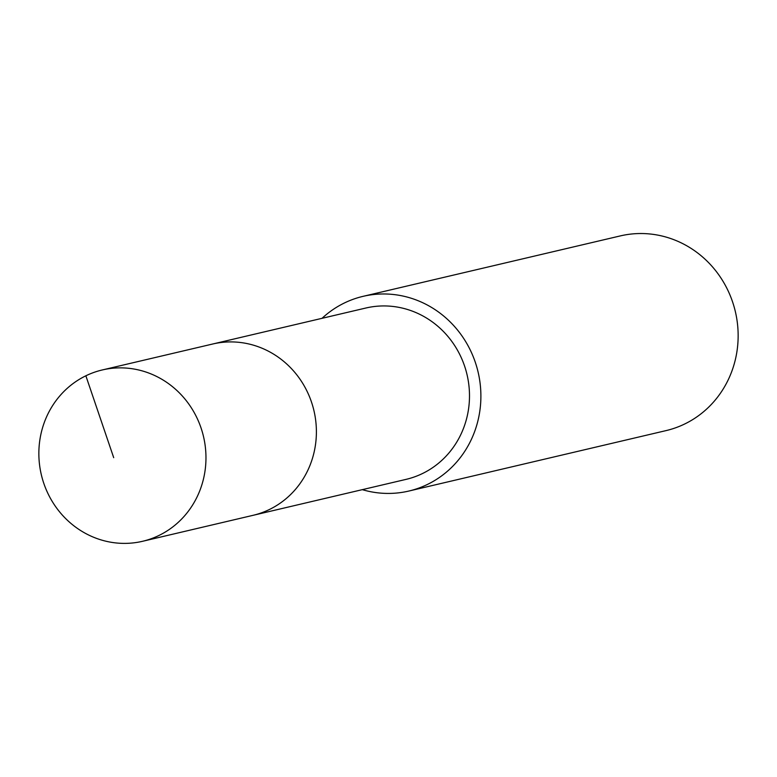 <?xml version="1.0" encoding="UTF-8"?>
<svg xmlns="http://www.w3.org/2000/svg" width="777" height="777" viewBox="0 0 777 777"><rect width="100%" height="100%" fill="white"/><g stroke="black" fill="none" stroke-linecap="round" stroke-linejoin="round"><path stroke-width="1.17" d="M197.552 419.172A88.005 83.304 76.8 0 1 142.541 541.297A88.005 83.304 76.8 0 1 47.271 492.074A88.005 83.304 76.8 0 1 102.273 369.959A88.005 83.304 76.8 0 1 197.552 419.172M102.273 369.959L365.812 308.032A88.005 83.304 -103.2 0 1 461.082 357.255A88.005 83.304 -103.2 0 1 406.07 479.37L252.972 515.345A88.005 83.304 -103.2 0 0 307.983 393.23A88.005 83.304 -103.2 0 0 212.713 344.007A88.005 83.304 76.8 0 1 307.983 393.23A88.005 83.304 76.8 0 1 252.972 515.345L142.541 541.297M322.037 318.317A100 94.668 76.8 0 1 363.063 296.348A100 94.668 76.8 0 1 471.328 352.282A100 94.668 76.8 0 1 408.819 491.054A100 94.668 76.8 0 1 362.296 489.656M408.819 491.054L666.074 430.604A100 94.668 -103.2 0 0 728.583 291.831A100 94.668 -103.2 0 0 620.328 235.907L363.063 296.348M113.704 457.672L85.859 375.786"/></g></svg>
